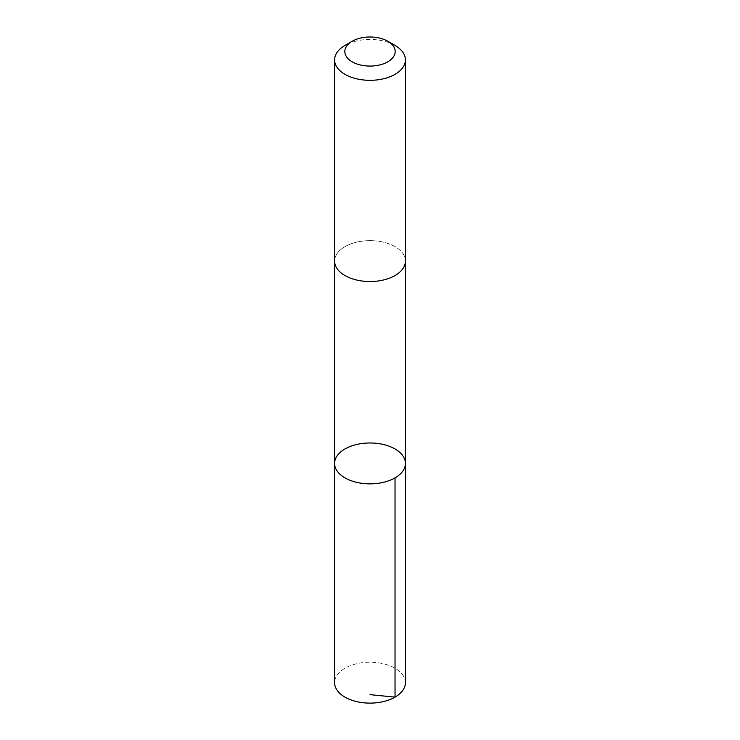 <?xml version="1.0" encoding="UTF-8"?>
<svg xmlns="http://www.w3.org/2000/svg" width="740" height="740" viewBox="0 0 740 740"><rect width="100%" height="100%" fill="white"/><g stroke="black" fill="none" stroke-linecap="round" stroke-linejoin="round"><path stroke-width="0.56" stroke-dasharray="3.7 2.78" d="M405.4 682.678A35.4 20.433 0 0 0 373.719 662.346A35.4 20.433 0 0 0 334.6 682.678M373.719 240.768A35.4 20.433 0 0 0 334.6 261.091A35.4 20.433 0 0 0 366.282 281.413A35.4 20.433 0 0 0 405.4 261.091A35.4 20.433 0 0 0 373.719 240.768M334.6 463.416A35.4 20.433 180 0 1 373.719 443.094A35.4 20.433 180 0 1 405.4 463.416M405.4 261.414L405.4 261.091A35.4 20.433 0 0 0 370 240.657A35.4 20.433 0 0 0 334.6 261.091L334.6 261.414M395.031 45.427A35.4 20.433 0 0 0 344.97 45.427"/><path stroke-width="1.11" d="M373.719 443.094A35.4 20.433 180 0 1 405.4 463.416A35.4 20.433 180 0 1 370 483.858A35.4 20.433 180 0 1 334.6 463.416A35.4 20.433 180 0 1 373.719 443.094M334.6 682.678A35.4 20.433 0 0 0 366.282 703A35.4 20.433 0 0 0 405.4 682.678L405.4 463.416A35.4 20.433 180 0 1 370 483.858A35.4 20.433 180 0 1 334.6 463.416L334.6 682.678M352.194 41.255L344.97 45.427A35.4 20.433 0 0 0 334.6 59.884L334.6 261.091A35.4 20.433 0 0 0 366.282 281.413A35.4 20.433 0 0 0 405.4 261.091L405.4 59.884A35.4 20.433 0 0 0 395.031 45.427L387.806 41.255A25.178 14.541 0 0 0 352.194 41.255A25.178 14.541 0 0 0 346.264 56.388A25.178 14.541 0 0 0 367.355 65.999A25.178 14.541 0 0 0 392.727 57.803A25.178 14.541 0 0 0 387.806 41.255M334.6 59.884A35.4 20.433 0 0 0 366.282 80.207A35.4 20.433 0 0 0 405.4 59.884M370 694.647L395.031 697.126L395.031 477.864M334.6 261.414L334.6 463.416M405.4 261.414L405.4 463.416"/></g></svg>

